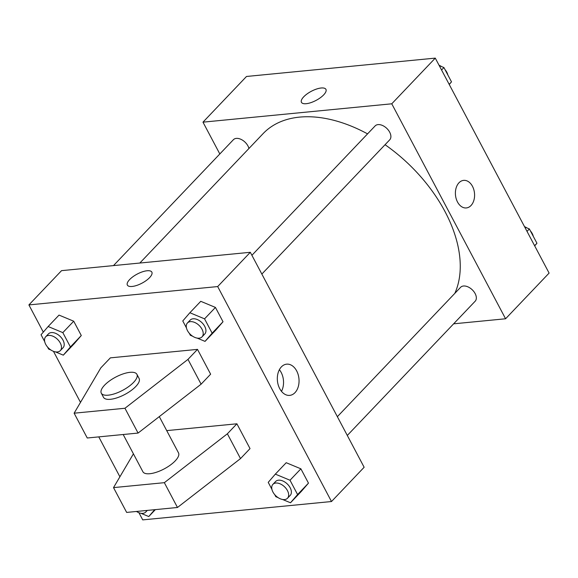 <?xml version="1.0" encoding="UTF-8"?>
<svg xmlns="http://www.w3.org/2000/svg" width="578" height="578" viewBox="0 0 578 578"><rect width="100%" height="100%" fill="white"/><g stroke="black" fill="none" stroke-linecap="round" stroke-linejoin="round"><path stroke-width="0.87" d="M219.821 153.965L202.979 122.16L246.503 76.469L435.277 58.118L549.1 273.083L505.577 318.774L453.636 323.825M202.979 122.16L391.761 103.802L435.277 58.118M391.761 103.802L505.577 318.774M463.65 180.372A13.85 9.551 -95.6 0 1 473.801 189.606A13.85 9.551 -95.6 0 1 471.005 205.522A13.85 9.551 -95.6 0 1 466.33 207.943A13.85 9.551 -95.6 0 1 455.486 195.082A13.85 9.551 -95.6 0 1 463.65 180.372A13.85 9.551 -95.6 0 1 473.801 189.606A13.85 9.551 -95.6 0 1 471.012 205.522A13.85 9.551 -95.6 0 1 466.33 207.943M454.807 293.378A125.917 78.326 -136.4 0 0 385.056 144.717M367.557 133.872A125.917 78.326 -136.4 0 0 263.106 133.619L139.825 263.041M248.937 148.495A10.072 6.264 -136.4 0 0 241.958 139.847A10.072 6.264 -136.4 0 0 233.396 139.71L113.483 265.598M261.848 274.066L389.716 139.825A10.072 6.264 -136.4 0 0 386.74 128.345A10.072 6.264 -136.4 0 0 375.122 125.932L251.907 255.295M347.299 435.458L475.167 301.217A10.072 6.264 -136.4 0 0 472.19 289.737A10.072 6.264 -136.4 0 0 460.579 287.324L337.357 416.687M301.449 102.328A13.85 5.137 152.1 0 1 307.062 93.939A13.85 5.137 152.1 0 1 321.173 88.001A13.85 5.137 152.1 0 1 325.934 89.366A13.85 5.137 152.1 0 1 316.094 100.384A13.85 5.137 152.1 0 1 301.449 102.328A13.85 5.137 152.1 0 1 307.055 93.932A13.85 5.137 152.1 0 1 321.173 87.993A13.85 5.137 152.1 0 1 325.934 89.366M43.307 332.126L28.9 304.917L61.543 270.649L250.317 252.297L364.14 467.262L331.497 501.531L142.723 519.882L138.93 512.722M295.004 392.643A15.685 10.816 -95.6 0 1 289.708 395.381A15.685 10.816 -95.6 0 1 277.426 380.815A15.685 10.816 -95.6 0 1 286.674 364.162A15.685 10.816 -95.6 0 1 298.161 374.616A15.685 10.816 -95.6 0 1 295.004 392.643M28.9 304.917L217.682 286.565L250.317 252.297M217.682 286.565L331.497 501.531M281.486 391.349A15.685 10.816 84.4 0 0 279.384 369.696M151.855 272.13A13.85 5.137 -27.9 0 0 142.39 271.833A13.85 5.137 -27.9 0 0 129.631 279.579A13.85 5.137 152.1 0 1 142.39 271.826A13.85 5.137 152.1 0 1 151.848 272.13A13.85 5.137 152.1 0 1 142.015 283.148A13.85 5.137 152.1 0 1 127.37 285.091A13.85 5.137 152.1 0 1 129.624 279.579A13.85 5.137 -27.9 0 0 127.37 285.091M119.899 476.785L98.773 436.881M80.501 402.375L53.472 351.33M200.754 301.319L215.435 307.424L223.021 321.744L215.919 329.959L223.021 321.744L215.435 307.424L200.754 301.319L189.873 312.741L204.561 318.846L212.14 333.166L205.038 341.381L197.127 338.094M59.028 315.097L73.709 321.202L81.288 335.522L74.194 343.737L81.288 335.522L73.709 321.202L59.028 315.097L48.147 326.519L62.829 332.625L70.408 346.945L63.313 355.159L55.394 351.872M286.211 462.711L300.892 468.816L308.471 483.136L301.376 491.351L308.471 483.136L300.892 468.816L286.211 462.711L275.33 474.133L290.012 480.239L297.591 494.558L290.496 502.773L282.577 499.486M197.495 349.379L110.369 357.854L100.847 367.846L74.121 413.198L124.949 408.263L187.98 359.379L197.495 349.379L210.63 374.183L201.108 384.182L138.077 433.067L87.256 438.001L74.121 413.198M133.417 453.846L113.519 487.615L164.347 482.673L227.378 433.789L236.901 423.797L166.717 430.617M236.901 423.797L250.028 448.6L240.513 458.592L177.475 507.477L126.654 512.419L113.519 487.615M123.186 434.512L142.889 471.727A20.151 7.471 -27.9 0 0 149.81 473.722A20.151 7.471 -27.9 0 0 170.344 465.08A20.151 7.471 -27.9 0 0 178.501 452.87L159.297 416.608M101.302 393.177L103.491 397.31A20.151 7.471 -27.9 0 0 110.412 399.304A20.151 7.471 -27.9 0 0 135.816 386.472A20.151 7.471 -27.9 0 0 139.096 378.46L136.907 374.32A20.151 7.471 152.1 0 1 133.626 382.34A20.151 7.471 152.1 0 1 115.065 393.618A20.151 7.471 152.1 0 1 101.302 393.177A20.151 7.471 152.1 0 1 115.607 377.152A20.151 7.471 152.1 0 1 136.907 374.32M187.98 359.379L201.108 384.182M124.949 408.263L138.077 433.067M164.347 482.673L177.475 507.477M227.378 433.789L240.513 458.592M524.701 226.995L529.369 228.939L536.955 243.259L534.693 245.874M527.028 231.395L529.369 228.939M534.614 245.722L536.955 243.259M533.284 236.323A10.072 6.264 -136.4 0 0 530.438 230.947M527.071 227.985A10.072 6.264 -136.4 0 0 524.528 226.67M439.244 65.61L443.918 67.547L451.505 81.866L449.243 84.482M441.578 70.01L443.918 67.547M449.157 84.33L451.505 81.866M447.827 74.93A10.072 6.264 -136.4 0 0 444.981 69.555M441.614 66.593A10.072 6.264 -136.4 0 0 439.07 65.278M154.694 509.688L148.763 516.551L140.851 513.264M148.763 516.551L155.359 509.623M136.466 511.465A10.072 6.264 -136.4 0 0 142.838 513.358A10.072 6.264 -136.4 0 0 145.757 512.036A10.072 6.264 -136.4 0 0 146.682 510.468M44.716 341.677L41.045 334.741L48.147 326.519M50.929 350.015L48.631 349.061L47.562 347.053M60.3 350.644L63.024 347.79A10.072 6.264 -136.4 0 0 60.047 336.302A10.072 6.264 -136.4 0 0 48.436 333.896L45.713 336.75A10.072 6.264 -136.4 0 0 47.035 346.403A10.072 6.264 -136.4 0 0 57.388 351.966A10.072 6.264 -136.4 0 0 60.3 350.644A10.072 6.264 -136.4 0 0 57.33 339.163A10.072 6.264 -136.4 0 0 45.713 336.75M62.829 332.625L73.709 321.202M70.408 346.945L81.288 335.522M63.313 355.159L74.194 343.737M271.898 489.291L268.228 482.355L275.33 474.133M278.112 497.629L275.807 496.675L274.745 494.667M287.483 498.258L290.207 495.404A10.072 6.264 -136.4 0 0 287.23 483.916A10.072 6.264 -136.4 0 0 275.619 481.503L272.895 484.364A10.072 6.264 -136.4 0 0 274.218 494.017A10.072 6.264 -136.4 0 0 284.571 499.58A10.072 6.264 -136.4 0 0 287.483 498.258A10.072 6.264 -136.4 0 0 284.513 486.77A10.072 6.264 -136.4 0 0 272.895 484.364M290.012 480.239L300.892 468.816M297.591 494.558L308.471 483.136M290.496 502.773L301.376 491.351M186.448 327.899L182.778 320.963L189.873 312.741M192.662 336.237L190.357 335.283L189.295 333.275M202.033 336.866L204.749 334.012A10.072 6.264 -136.4 0 0 201.78 322.524A10.072 6.264 -136.4 0 0 190.162 320.118L187.445 322.972A10.072 6.264 -136.4 0 0 188.768 332.625A10.072 6.264 -136.4 0 0 199.114 338.188A10.072 6.264 -136.4 0 0 202.033 336.866A10.072 6.264 -136.4 0 0 199.063 325.378A10.072 6.264 -136.4 0 0 187.445 322.972M204.561 318.846L215.435 307.424M212.14 333.166L223.021 321.744M205.038 341.381L215.919 329.959M145.757 512.036L147.303 510.41"/></g></svg>
